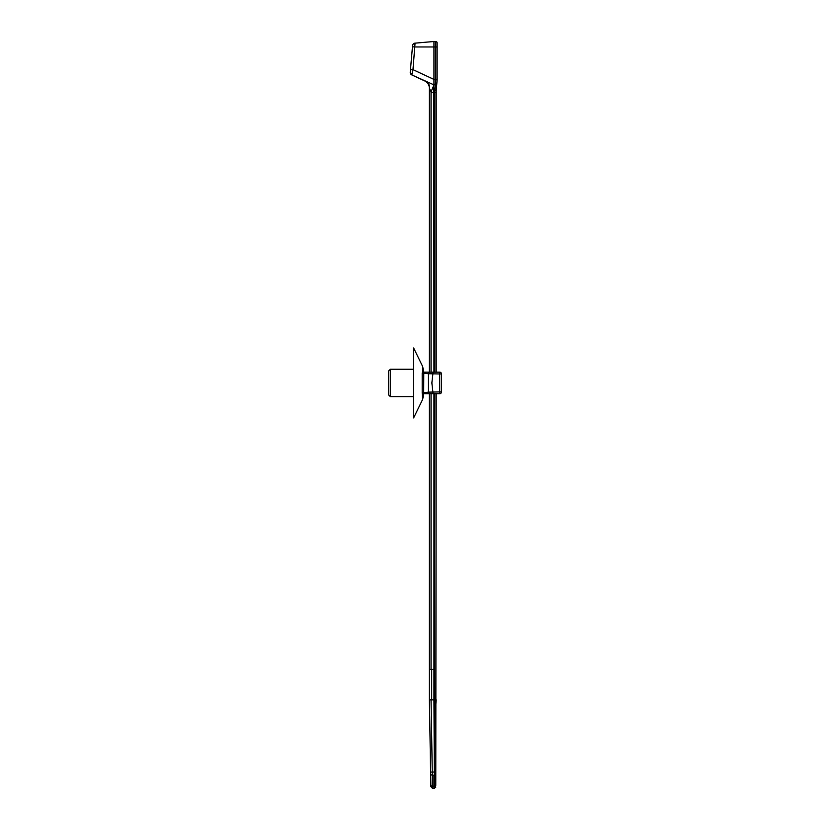 <?xml version="1.0" encoding="UTF-8"?>
<svg xmlns="http://www.w3.org/2000/svg" width="830" height="830" viewBox="0 0 830 830"><rect width="100%" height="100%" fill="white"/><g stroke="black" fill="none" stroke-linecap="round" stroke-linejoin="round"><path stroke-width="1.25" d="M427.886 393.7L425.012 393.7L429.39 393.7L429.39 699.846L431.061 699.846L429.39 699.846L430.614 772.056L434.401 772.025L434.401 704.992L435.771 705.043L436.227 699.846L433.945 699.846L433.945 669.312L429.39 669.312M411.991 52.249L410.248 72.169L410.487 69.409L412.977 69.647L433.945 79.431L433.945 41.5L415.052 43.15L412.977 69.647L411.815 74.918L433.81 84.826A8.196 0.643 -65 0 1 431.061 91.746L429.39 88.333L429.39 372.172L425.012 372.172M441.446 391.905A1.795 1.753 90 0 1 439.693 393.7L423.684 393.659L423.767 392.735L428.477 392.144L428.477 373.728L423.767 373.137L423.684 393.659A1.079 1.017 123.3 0 0 422.584 394.395L423.31 394.779L423.31 396.398L422.584 399.541L422.2 392.953L422.2 372.919L423.31 371.093L423.31 369.475L422.74 371.394A1.079 1.027 90 0 0 423.725 372.172L439.693 372.172A1.795 1.753 90 0 1 441.446 373.967M422.74 394.478A1.079 1.027 90 0 1 423.725 393.7L423.684 393.659M422.584 399.541L413.631 417.915L413.631 347.957L422.584 366.331L423.31 369.475M429.587 393.7A1.795 1.121 90 0 1 428.477 392.144L439.693 391.905L439.693 373.967L428.477 373.728A1.795 1.121 90 0 1 429.587 372.172M433.073 393.7L431.87 382.931L433.073 372.172M423.725 372.172L423.767 373.137L423.725 372.172M422.2 372.919A1.079 0.602 -0.6 0 0 423.767 373.137L423.684 372.203A1.079 1.017 56.7 0 1 422.584 371.477L422.584 366.331M422.2 373.178L422.231 378.439M424.389 372.172A1.079 1.079 0 0 1 423.31 371.093M423.31 394.779A1.079 1.079 0 0 1 424.389 393.7M422.2 392.953A1.079 0.602 -179.4 0 1 423.767 392.735M388.513 382.931L388.513 394.81L388.513 371.062L390.308 369.267L390.308 396.605L413.631 396.605M429.608 88.893A8.196 7.045 -65 0 0 425.863 81.465L411.815 74.918A2.729 2.729 0 0 1 410.238 72.573L410.238 72.573A2.729 2.729 0 0 0 410.259 72.822M410.487 69.409L412.562 45.64L412.469 46.729L414.959 46.968L435.771 46.968L435.771 41.5A1.37 1.37 0 0 1 437.14 42.87L437.14 79.773L436.227 90.19L436.227 372.172M433.81 84.826L433.945 372.172M434.858 372.172L434.858 92.493L433.945 93.095L431.061 91.746L431.061 372.172M415.052 43.15A2.729 2.729 0 0 0 412.562 45.64A2.729 2.729 0 0 1 415.052 43.15M433.945 393.7L433.945 669.312M424.659 80.904A8.196 8.196 0 0 1 429.39 88.333A8.196 8.196 0 0 0 424.659 80.904M433.945 79.431L437.13 79.888M433.945 83.944L433.945 79.773M433.945 41.5L435.771 41.5M433.945 84.857L435.428 84.857L434.858 90.46L435.771 79.773L435.771 46.968L437.14 46.968M436.227 393.7L435.771 785.429A1.37 0.799 0 0 1 434.401 786.228L433.945 699.846L431.061 699.846L432.503 786.155L433.945 786.228L433.945 788.5L435.771 787.13M436.227 90.19L434.858 90.46L436.227 90.19M435.428 84.857A1.37 1.276 5 0 0 436.798 83.706M437.14 79.773L435.771 79.711L437.14 79.773M430.614 772.056L430.863 786.591L432.523 788.376L433.945 788.5L434.401 786.228L434.401 788.5M430.656 774.1A1.826 1.058 -1 0 0 432.316 775.127L433.945 775.22L433.945 786.228M430.843 785.128A1.826 1.058 -1 0 0 432.503 786.155L432.523 788.344M429.67 716.01L429.701 717.836M429.733 719.652L429.764 721.478M429.795 723.303L429.826 725.119M429.857 726.945L429.888 728.771M429.919 730.587L429.94 732.413M429.971 734.228L430.002 736.054M430.033 737.88L430.065 739.696M430.096 741.522L430.127 743.348M430.158 745.164L430.189 746.99M430.22 748.805L430.251 750.631M430.282 752.457L430.314 754.273M430.345 756.099L430.376 757.925M430.407 759.74L430.438 761.567M430.469 763.393L430.5 765.208M430.531 767.034L430.563 768.85M430.594 770.676L430.625 772.502M441.477 392.102A1.795 1.795 0 0 1 439.693 393.7L439.693 391.905L441.487 391.905L441.487 373.967L439.693 373.967L439.693 372.172A1.795 1.795 0 0 1 441.487 373.967M431.061 393.7L431.061 669.312M434.401 704.992L434.858 393.7M436.227 92.493L434.858 92.493L434.858 90.46M431.683 669.312L431.683 699.846M435.771 774.421A1.37 0.799 0 0 1 434.401 775.22L434.401 772.025L435.771 772.025M430.863 786.591L432.523 788.376M390.308 369.267L413.631 369.267M390.308 396.605L388.513 394.81M410.238 72.573L411.815 74.918L410.238 72.573"/></g></svg>
